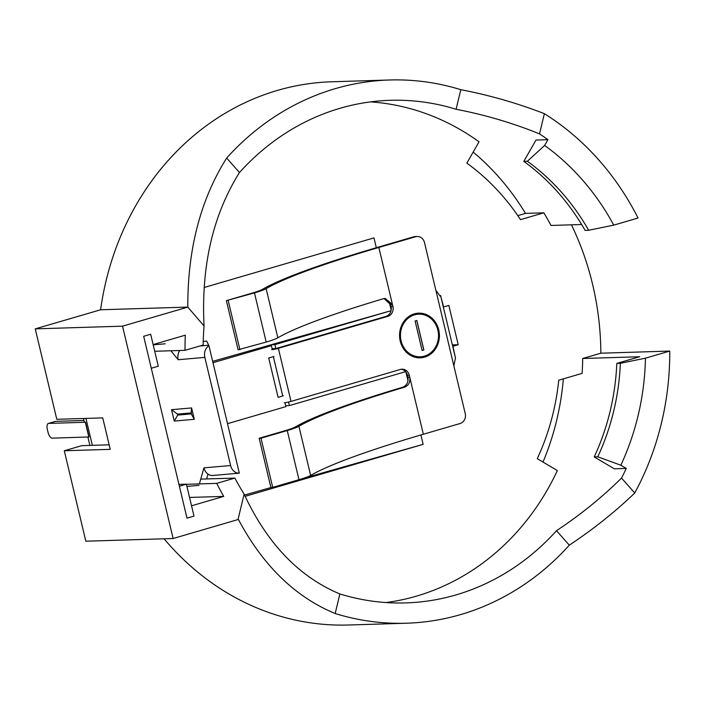 <?xml version="1.0" encoding="UTF-8"?>
<svg xmlns="http://www.w3.org/2000/svg" width="705" height="705" viewBox="0 0 705 705"><rect width="100%" height="100%" fill="white"/><g stroke="black" fill="none" stroke-linecap="round" stroke-linejoin="round"><path stroke-width="1.06" d="M274.897 344.639L271.134 344.754L391.063 310.711L274.897 344.639L275.919 348.949M227.521 423.67L285.913 406.609L284.979 402.696M473.152 152.086A251.421 224.216 -91.8 0 1 525.472 213.386L517.796 215.624M244.115 494.108L238.008 519.567L173.122 538.514L85.834 541.211L64.287 450.768L110.227 449.349L102.736 417.889L56.797 419.308L35.25 328.865L100.603 309.777A271.742 242.335 -91.8 0 1 331.729 81.78L389.609 79.991A271.742 242.335 -91.8 0 1 460.797 89.676L456.1 109.266A251.421 224.216 -91.8 0 0 390.235 100.304A251.421 224.216 -91.8 0 0 239.471 172.531C212.84 215.087 201.04 266.252 204.071 326.027A251.421 224.216 88.2 0 0 203.163 345.036L185.018 350.332A271.742 242.335 -91.8 0 1 185.318 335.175L153.135 344.578L150.667 334.249L143.67 336.294L186.992 518.166L193.998 516.122L191.54 505.802L223.732 496.399A271.742 242.335 -91.8 0 1 216.717 483.374L234.862 478.078A251.421 224.216 88.2 0 0 244.115 494.108C267.116 543.581 299.035 576.866 339.872 593.954A251.421 224.216 -91.8 0 0 405.736 602.916A251.421 224.216 -91.8 0 0 556.501 530.689C580.356 514.897 602.035 497.351 621.528 478.06L634.747 493.007A271.742 242.335 -91.8 0 0 669.75 351.072L645.454 358.166A244.564 218.101 -91.8 0 1 620.832 465.221L626.26 468.437A251.421 224.216 88.2 0 1 621.528 478.06M556.501 530.689L569.305 545.159A271.742 242.335 -91.8 0 1 406.362 623.22L348.473 625.009A271.742 242.335 -91.8 0 1 164.098 538.796M109.152 444.811L81.709 445.675L64.287 450.768M563.348 378.867A251.421 224.216 -91.8 0 1 543 462.066M173.122 538.514L122.538 326.168L35.25 328.865M455.28 357.153L452.962 346.261L458.215 344.727L448.847 305.406L443.595 306.939L440.757 296.197M370.513 101.89A251.421 224.216 -91.8 0 1 479.03 141.802L466.851 163.128A226.023 201.568 88.2 0 1 520.501 219.643L543.846 212.822A251.421 224.216 -91.8 0 1 551.002 225.45L581.651 224.507M616.804 363.41A226.023 201.568 -91.8 0 1 594.218 456.911L597.778 456.796A226.023 201.568 -91.8 0 0 620.365 363.304L616.804 363.41L639.664 356.739L582.7 358.493A251.421 224.216 -91.8 0 1 582.101 373.386L558.748 380.207A226.023 201.568 88.2 0 1 537.254 458.664L557.347 470.561A251.421 224.216 -91.8 0 1 385.952 602.546M582.7 358.493L600.845 353.196A271.742 242.335 88.2 0 0 571.455 224.816M285.701 405.701L289.411 405.587L288.565 402.035M289.411 405.587L405.587 371.667M405.93 372.081L407.992 380.753M420.911 434.967L423.141 444.344L303.176 478.395M245.129 496.329L423.141 444.344M273.972 356.474L268.72 358.008L278.087 397.329L283.339 395.796M212.672 361.348L267.521 345.785L271.39 345.661L272.333 349.61M271.39 345.661L212.998 362.714M376.303 247.728L373.967 237.902L204.124 287.499M391.178 310.165L389.116 301.484M204.071 326.027L187.803 307.089L100.603 309.777M122.538 326.168L187.424 307.221M523.815 161.366L527.375 161.26A226.023 201.568 -91.8 0 1 588.666 230.262L585.106 230.368A226.023 201.568 -91.8 0 0 523.815 161.366L535.994 140.048L547.935 139.678L544.648 145.441A244.564 218.101 -91.8 0 1 613.755 225.124L638.051 218.03A271.742 242.335 -91.8 0 0 544.375 113.672L539.528 133.888C512.861 123.049 485.049 114.844 456.1 109.266M547.935 139.678A251.421 224.216 88.2 0 0 539.528 133.888M600.845 353.196L669.75 351.072M569.305 545.159C593.108 529.402 614.919 512.024 634.747 493.007M406.362 623.22A271.742 242.335 -91.8 0 1 335.175 613.535L339.872 593.954M238.008 519.567L238.396 519.435C262.983 565.621 295.245 596.994 335.175 613.535M239.471 172.531L226.666 158.052C200.555 199.524 187.6 249.2 187.803 307.089M226.666 158.052A271.742 242.335 -91.8 0 1 389.609 79.991M544.375 113.672C517.54 103.238 489.675 95.245 460.797 89.676M594.218 456.911L614.319 468.807L626.26 468.437M234.862 478.078L200.731 479.127M543.846 212.822L525.472 213.386M185.018 350.332L154.721 351.266M216.717 483.374L186.42 484.309M223.732 496.399L189.548 497.448M620.365 363.304L645.454 358.166M597.778 456.796L620.832 465.221M613.755 225.124L588.666 230.262M544.648 145.441L527.375 161.26M267.521 345.785L271.134 344.754M271.469 487.402L244.538 495.042M452.363 344.904L458.215 344.727M414.566 314.844A21.335 19.026 -91.8 0 1 418.823 314.166A21.335 19.026 -91.8 0 1 438.501 334.901A21.335 19.026 -91.8 0 1 420.136 356.809A21.335 19.026 -91.8 0 1 400.66 338.488A21.335 19.026 -91.8 0 1 414.566 314.844M423.872 349.98L422.119 350.491L415.095 320.995L416.84 320.484L423.872 349.98L422.11 350.473M271.698 349.662A5.076 0.52 -13.4 0 0 278.369 348.314L291.015 401.401L400.422 369.446A8.125 7.244 -91.8 0 1 402.044 369.191A8.125 7.244 -91.8 0 1 409.297 375.263L423.352 434.254L460.109 423.511A8.125 7.244 -91.8 0 0 465.238 413.606L453.879 365.921L455.43 358.017M440.096 296.153L435.849 290.231L424.489 242.546A8.125 7.244 -91.8 0 0 417.237 236.475L415.395 236.527A8.125 7.244 -91.8 0 0 413.773 236.783L377.016 247.525A239.665 24.393 -13.4 0 0 262.348 289.42A20.313 2.071 166.6 0 1 252.628 292.972L226.375 300.638L254.47 292.91A24.384 2.485 -13.4 0 0 266.137 288.653A235.602 23.979 -13.4 0 1 378.849 247.464L415.615 236.73A8.125 7.244 -91.8 0 1 417.237 236.475M226.375 300.638L238.087 349.786L266.182 342.066A24.384 2.485 166.6 0 0 277.84 337.801A235.602 23.979 -13.4 0 1 383.661 298.647L385.133 298.426L392.438 304.481L392.905 306.446A8.125 7.244 -91.8 0 1 387.776 316.36L278.369 348.314M276.527 348.367L385.935 316.413A8.125 7.244 -91.8 0 0 391.063 306.508L390.596 304.542L384.066 298.55M423.352 434.254A235.602 23.979 -13.4 0 0 310.632 475.434A24.384 2.485 -13.4 0 1 298.964 479.691L272.712 487.366L261 438.21L287.261 430.543A24.384 2.485 -13.4 0 0 298.92 426.278A235.602 23.979 -13.4 0 1 404.74 387.124C408.697 385.353 410.372 382.057 409.764 377.228L407.931 377.29L407.464 375.324L409.297 375.263M291.015 401.401A5.076 0.52 166.6 0 1 284.344 402.749M275.822 348.543L272.121 348.728M414.329 313.866A22.348 19.934 -91.8 0 1 418.796 313.152A22.348 19.934 -91.8 0 1 439.4 334.875A22.348 19.934 -91.8 0 1 420.171 357.832A22.348 19.934 -91.8 0 1 399.77 338.629A22.348 19.934 -91.8 0 1 414.329 313.866M272.712 487.366L270.87 487.419L259.158 438.263L285.419 430.596A20.313 2.071 -13.4 0 0 295.139 427.045A239.665 24.393 166.6 0 1 402.784 387.221C406.811 385.423 408.521 382.119 407.931 377.29M401.127 369.279A8.125 7.244 -91.8 0 1 407.464 375.324M261 438.21L259.158 438.263M239.92 349.733L228.208 300.577M420.092 356.818A21.335 19.026 -91.8 0 1 420.048 356.818A21.335 19.026 -91.8 0 1 400.572 338.488A21.335 19.026 -91.8 0 1 414.469 314.844A21.335 19.026 -91.8 0 1 418.735 314.166A21.335 19.026 -91.8 0 1 418.779 314.166M418.744 313.152A22.348 19.934 -91.8 0 1 439.312 334.875A22.348 19.934 -91.8 0 1 420.127 357.832M416.761 320.511L423.775 349.98M83.463 418.488L84.239 421.757A23.424 2.388 166.6 0 0 85.534 422.207L89.05 436.959L52.205 438.149A6.098 2.688 73.7 0 1 48.037 432.332L47.341 429.389A6.098 2.688 73.7 0 1 48.381 423.449A6.098 2.688 73.7 0 1 48.689 423.405L85.323 422.269L88.839 437.021M186.922 486.406L198.969 485.357M199.374 483.912L203.93 467.864L230.614 465.529A10.161 8.328 85 0 0 239.312 473.161L208.953 345.758A10.161 8.328 85 0 0 204.847 357.391L230.614 465.529M170.901 350.764L178.189 359.726A10.161 8.328 -95 0 1 179.757 350.491M153.196 344.842L165.243 343.793M178.735 350.526L179.299 351.222M206.618 478.951L207.993 474.104M186.384 484.168L179.387 486.212L186.992 518.166L193.998 516.122L186.384 484.168L178.955 484.397M150.667 334.249L158.281 366.203L151.284 368.248L143.67 336.294L150.667 334.249M178.162 359.726L204.847 357.391M199.929 345.979L208.733 345.212L206.618 341.053L203.234 341.449M208.733 345.212L208.953 345.758M239.312 473.161L212.84 475.47A10.161 8.328 -95 0 1 203.948 467.864M191.549 413.888L177.678 415.104L177.448 414.117L191.311 412.91M174.25 421.07L194.307 419.316L191.601 407.931L171.535 409.684L174.25 421.07L177.678 415.104M171.535 409.684L177.448 414.117M191.601 407.931L191.161 412.266L191.742 414.734L194.307 419.316M48.381 423.449L55.387 421.405A6.098 2.688 73.7 0 1 55.686 421.352L83.939 420.488M378.849 247.464L392.438 304.481L390.596 304.542M391.063 306.508L392.905 306.446M413.773 236.783L415.615 236.73M385.935 316.413L387.776 316.36M435.849 290.231L453.879 365.921M282.731 395.981L273.364 356.651M298.964 479.691L287.261 430.543M310.632 475.434L298.92 426.278M404.74 387.124L402.784 387.221M266.182 342.066L254.47 292.91M277.84 337.801L266.137 288.653M85.939 418.409L92.355 445.349M55.686 421.352L48.689 423.405M455.483 357.999L440.59 295.492M87.887 437.047L89.879 445.428"/></g></svg>
